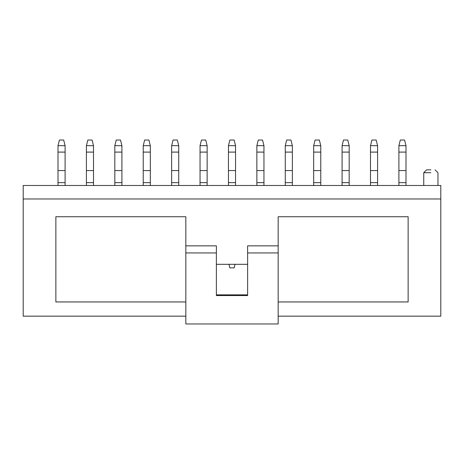 <?xml version="1.0" encoding="UTF-8"?>
<svg xmlns="http://www.w3.org/2000/svg" width="464" height="464" viewBox="0 0 464 464"><rect width="100%" height="100%" fill="white"/><g stroke="black" fill="none" stroke-linecap="round" stroke-linejoin="round"><path stroke-width="0.7" d="M398.901 182.642L398.901 185.484L398.901 182.642L406 182.642L398.901 182.642L398.901 170.566L398.901 182.642M406 185.484L406 170.566L398.901 170.566L406 170.566L406 152.099L398.901 152.099L398.901 170.566L398.901 152.099L406 152.099L406 145.708L398.918 145.632L398.901 152.099L398.918 145.632L406 145.708L406 185.484M400.316 140.029L404.579 140.029L405.983 145.632L404.579 140.029L400.316 140.029L398.918 145.632L400.316 140.029M370.492 182.642L370.492 185.484L370.492 182.642L377.592 182.642L370.492 182.642L370.492 170.566L370.492 182.642M377.592 185.484L377.592 170.566L370.492 170.566L377.592 170.566L377.592 152.099L370.492 152.099L370.492 170.566L370.492 152.099L377.592 152.099L377.592 145.708L370.51 145.632L370.492 152.099L370.51 145.632L377.592 145.708L377.592 185.484M371.908 140.029L376.171 140.029L377.574 145.632L376.171 140.029L371.908 140.029L370.51 145.632L371.908 140.029M342.084 182.642L342.084 185.484L342.084 182.642L349.183 182.642L342.084 182.642L342.084 170.566L342.084 182.642M349.183 185.484L349.183 170.566L342.084 170.566L349.183 170.566L349.183 152.099L342.084 152.099L342.084 170.566L342.084 152.099L349.183 152.099L349.183 145.708L342.101 145.632L342.084 152.099L342.101 145.632L349.183 145.708L349.183 185.484M343.499 140.029L347.762 140.029L349.166 145.632L347.762 140.029L343.499 140.029L342.101 145.632L343.499 140.029M313.676 182.642L313.676 185.484L313.676 182.642L320.775 182.642L313.676 182.642L313.676 170.566L313.676 182.642M320.775 185.484L320.775 170.566L313.676 170.566L320.775 170.566L320.775 152.099L313.676 152.099L313.676 170.566L313.676 152.099L320.775 152.099L320.775 145.708L313.693 145.632L313.676 152.099L313.693 145.632L320.775 145.708L320.775 185.484M315.097 140.029L319.354 140.029L320.757 145.632L319.354 140.029L315.097 140.029L313.693 145.632L315.097 140.029M285.267 182.642L285.267 185.484L285.267 182.642L292.366 182.642L285.267 182.642L285.267 170.566L285.267 182.642M292.366 185.484L292.366 170.566L285.267 170.566L292.366 170.566L292.366 152.099L285.267 152.099L285.267 170.566L285.267 152.099L292.366 152.099L292.366 145.708L285.285 145.632L285.267 152.099L285.285 145.632L292.366 145.708L292.366 185.484M286.688 140.029L290.945 140.029L292.349 145.632L290.945 140.029L286.688 140.029L285.285 145.632L286.688 140.029M256.859 182.642L256.859 185.484L256.859 182.642L263.958 182.642L256.859 182.642L256.859 170.566L256.859 182.642M263.958 185.484L263.958 170.566L256.859 170.566L263.958 170.566L263.958 152.099L256.859 152.099L256.859 170.566L256.859 152.099L263.958 152.099L263.958 145.708L256.876 145.632L256.859 152.099L256.876 145.632L263.958 145.708L263.958 185.484M258.28 140.029L262.537 140.029L263.941 145.632L262.537 140.029L258.28 140.029L256.876 145.632L258.28 140.029M234.129 267.867L229.871 267.867L234.129 267.867L235.016 264.312L234.129 267.867M228.45 182.642L228.45 185.484L228.45 182.642L235.55 182.642L228.45 182.642L228.45 170.566L228.45 182.642M235.55 185.484L235.55 170.566L228.45 170.566L235.55 170.566L235.55 152.099L228.45 152.099L228.45 170.566L228.45 152.099L235.55 152.099L235.55 145.708L228.468 145.632L228.45 152.099L228.468 145.632L235.55 145.708L235.55 185.484M229.871 140.029L234.129 140.029L235.532 145.632L234.129 140.029L229.871 140.029L228.468 145.632L229.871 140.029M228.984 264.312L229.871 267.867L228.984 264.312M200.042 182.642L200.042 185.484L200.042 182.642L207.141 182.642L200.042 182.642L200.042 170.566L200.042 182.642M207.141 185.484L207.141 170.566L200.042 170.566L207.141 170.566L207.141 152.099L200.042 152.099L200.042 170.566L200.042 152.099L207.141 152.099L207.141 145.708L200.059 145.632L200.042 152.099L200.059 145.632L207.141 145.708L207.141 185.484M201.463 140.029L205.72 140.029L207.124 145.632L205.72 140.029L201.463 140.029L200.059 145.632L201.463 140.029M171.634 182.642L171.634 185.484L171.634 182.642L178.733 182.642L171.634 182.642L171.634 170.566L171.634 182.642M178.733 185.484L178.733 170.566L171.634 170.566L178.733 170.566L178.733 152.099L171.634 152.099L171.634 170.566L171.634 152.099L178.733 152.099L178.733 145.708L171.651 145.632L171.634 152.099L171.651 145.632L178.733 145.708L178.733 185.484M173.055 140.029L177.312 140.029L178.715 145.632L177.312 140.029L173.055 140.029L171.651 145.632L173.055 140.029M143.225 182.642L143.225 185.484L143.225 182.642L150.324 182.642L143.225 182.642L143.225 170.566L143.225 182.642M150.324 185.484L150.324 170.566L143.225 170.566L150.324 170.566L150.324 152.099L143.225 152.099L143.225 170.566L143.225 152.099L150.324 152.099L150.324 145.708L143.243 145.632L143.225 152.099L143.243 145.632L150.324 145.708L150.324 185.484M144.646 140.029L148.903 140.029L150.307 145.632L148.903 140.029L144.646 140.029L143.243 145.632L144.646 140.029M114.817 182.642L114.817 185.484L114.817 182.642L121.916 182.642L114.817 182.642L114.817 170.566L114.817 182.642M121.916 185.484L121.916 170.566L114.817 170.566L121.916 170.566L121.916 152.099L114.817 152.099L114.817 170.566L114.817 152.099L121.916 152.099L121.916 145.708L114.834 145.632L114.817 152.099L114.834 145.632L121.916 145.708L121.916 185.484M116.238 140.029L120.501 140.029L121.899 145.632L120.501 140.029L116.238 140.029L114.834 145.632L116.238 140.029M86.408 182.642L86.408 185.484L86.408 182.642L93.508 182.642L86.408 182.642L86.408 170.566L86.408 182.642M93.508 185.484L93.508 170.566L86.408 170.566L93.508 170.566L93.508 152.099L86.408 152.099L86.408 170.566L86.408 152.099L93.508 152.099L93.508 145.708L86.426 145.632L86.408 152.099L86.426 145.632L93.508 145.708L93.508 185.484M87.829 140.029L92.092 140.029L93.49 145.632L92.092 140.029L87.829 140.029L86.426 145.632L87.829 140.029M58 182.642L58 185.484L58 182.642L65.099 182.642L58 182.642L58 170.566L58 182.642M65.099 185.484L65.099 170.566L58 170.566L65.099 170.566L65.099 152.099L58 152.099L58 170.566L58 152.099L65.099 152.099L65.099 145.708L58.017 145.632L58 152.099L58.017 145.632L65.099 145.708L65.099 185.484M59.421 140.029L63.684 140.029L65.082 145.632L63.684 140.029L59.421 140.029L58.017 145.632L59.421 140.029M278.162 316.158L440.8 316.158L440.8 198.975L23.2 198.975L23.2 316.158L185.838 316.158L23.2 316.158L23.2 185.484L440.8 185.484L440.8 316.158L278.162 316.158M185.838 301.954L55.871 301.954L55.871 216.729L185.838 216.729L185.838 245.85L216.375 245.85L185.838 245.85L185.838 323.971L278.162 323.971L278.162 252.95L247.625 252.95L247.625 295.562L216.375 295.562L216.375 252.95L185.838 252.95L216.375 252.95L216.375 245.85L216.375 295.562L247.625 295.562L247.625 252.95L278.162 252.95L278.162 216.729L408.129 216.729L408.129 301.954L278.162 301.954L408.129 301.954L408.129 216.729L278.162 216.729L278.162 245.85L247.625 245.85L278.162 245.85L278.162 323.971L185.838 323.971L185.838 216.729L55.871 216.729L55.871 301.954L185.838 301.954M216.375 264.312L247.625 264.312L216.375 264.312M247.625 245.85L247.625 252.95L247.625 245.85M216.375 294.855L247.625 294.855L216.375 294.855M23.2 198.975L440.8 198.975L440.8 185.484L23.2 185.484L23.2 198.975M430.859 172.701L423.754 172.701L430.859 172.701M430.859 169.859L426.596 169.859L430.859 169.859M435.116 169.859L437.958 172.701L437.958 185.484M426.596 169.859L423.754 172.701L423.754 185.484"/></g></svg>
